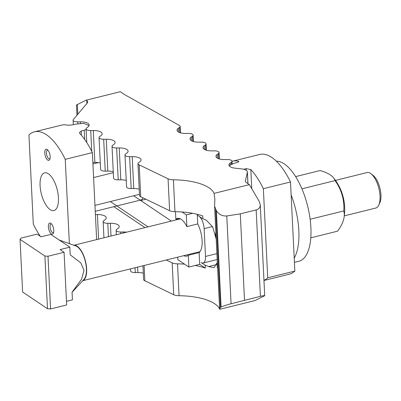 <?xml version="1.0" encoding="UTF-8"?>
<svg xmlns="http://www.w3.org/2000/svg" width="401" height="401" viewBox="0 0 401 401"><rect width="100%" height="100%" fill="white"/><g stroke="black" fill="none" stroke-linecap="round" stroke-linejoin="round"><path stroke-width="0.6" d="M217.532 266.364L217.272 267.683L217.036 262.911A25.123 10.611 -103.9 0 0 217.322 262.064M217.036 262.911L214.029 267.637L208.585 266.565A47.965 18.356 -2.8 0 0 205.147 265.191L205.287 268.089A47.965 18.356 -2.8 0 0 195.192 265.467M140.746 196.746L139.187 164.866A5.023 1.925 177.2 0 1 137.954 163.693L139.513 195.573A5.023 1.925 -2.8 0 0 140.746 196.746L169.618 210.675A7.995 3.058 -2.8 0 0 174.961 211.678A47.965 18.356 177.2 0 1 202.736 215.923L202.881 218.821L197.302 215.076L197.738 223.928A19.413 8.2 76.1 0 1 202.114 240.73A19.413 8.2 76.1 0 1 199.137 252.595L188.285 255.287A19.413 8.2 76.1 0 1 186.746 256.099A19.413 8.2 76.1 0 1 183.783 255.658M137.954 163.693A5.023 1.925 177.2 0 1 138.586 162.696L139.844 161.773A9.594 3.669 -2.8 0 0 141.047 159.869A9.594 3.669 -2.8 0 0 132.205 156.646L129.618 156.676A5.023 1.925 177.2 0 1 124.987 154.986L126.546 186.866A5.023 1.925 -2.8 0 0 131.177 188.555L133.764 188.525A9.594 3.669 177.2 0 1 139.202 189.152M124.987 154.986A5.023 1.925 177.2 0 1 125.618 153.989L126.876 153.067A9.594 3.669 -2.8 0 0 128.079 151.167A9.594 3.669 -2.8 0 0 119.232 147.939L116.651 147.969A5.023 1.925 177.2 0 1 112.019 146.28L113.578 178.159A5.023 1.925 -2.8 0 0 118.21 179.849L120.791 179.818A9.594 3.669 177.2 0 1 126.23 180.445M112.019 146.28A5.023 1.925 177.2 0 1 112.646 145.282L113.904 144.36A9.594 3.669 -2.8 0 0 115.107 142.46A9.594 3.669 -2.8 0 0 106.265 139.232L103.679 139.262A5.023 1.925 177.2 0 1 99.047 137.573L100.606 169.453A5.023 1.925 -2.8 0 0 105.242 171.142L107.824 171.112A9.594 3.669 177.2 0 1 113.262 171.738M92.852 162.43L94.857 162.405A9.594 3.669 177.2 0 1 100.295 163.032M216.194 239.056A25.123 10.611 -103.9 0 0 215.808 237.758L215.573 232.991L216.029 235.643M126.631 232.174A9.594 3.669 -2.8 0 0 123.343 231.984L120.761 232.014A5.023 1.925 177.2 0 1 116.13 230.324A5.023 1.925 177.2 0 1 116.756 229.327L118.014 228.41A9.594 3.669 -2.8 0 0 119.222 226.505A9.594 3.669 -2.8 0 0 110.375 223.277L107.794 223.307A5.023 1.925 177.2 0 1 103.157 221.618A5.023 1.925 177.2 0 1 103.789 220.62L105.047 219.703A9.594 3.669 -2.8 0 0 106.25 217.798A9.594 3.669 -2.8 0 0 97.408 214.57L95.403 214.595M184.54 264.139A47.965 18.356 -2.8 0 0 177.513 263.843A7.995 3.058 177.2 0 1 172.169 262.845L166.275 259.998M113.814 206.685L145.002 227.623M199.137 252.595L199.713 264.344L205.287 268.089M110.355 201.558L148.049 226.866M197.267 214.294L197.302 215.076L198.926 216.169A10.05 4.246 76.1 0 1 204.134 228.635L205.492 256.455A10.05 4.246 76.1 0 1 203.157 263.016A10.05 4.246 76.1 0 1 201.192 262.535L205.147 265.191M99.047 137.573A5.023 1.925 177.2 0 1 99.679 136.576L100.937 135.658A9.594 3.669 -2.8 0 0 102.14 133.754A9.594 3.669 -2.8 0 0 93.298 130.525L90.711 130.561A5.023 1.925 177.2 0 1 86.08 128.866A5.023 1.925 177.2 0 1 86.711 127.874L87.969 126.952A9.594 3.669 -2.8 0 0 89.172 125.047A9.594 3.669 -2.8 0 0 80.325 121.819L77.744 121.854A5.023 1.925 177.2 0 1 73.107 120.165A5.023 1.925 177.2 0 1 73.368 119.503L87.288 102.977A7.995 3.058 -2.8 0 0 87.699 101.934A7.995 3.058 -2.8 0 0 86.746 100.581L86.14 100.17L76.476 105.002L76.972 115.222M86.14 100.17L120.3 91.699L124.706 94.656L179.377 125.453A5.023 1.925 177.2 0 1 180.154 126.415A5.023 1.925 177.2 0 1 179.523 127.413L178.265 128.335A9.594 3.669 -2.8 0 0 177.062 130.235A9.594 3.669 -2.8 0 0 185.909 133.463L188.49 133.433A5.023 1.925 177.2 0 1 193.122 135.122A5.023 1.925 177.2 0 1 192.495 136.119L191.237 137.042A9.594 3.669 -2.8 0 0 190.029 138.941A9.594 3.669 -2.8 0 0 198.876 142.17L201.457 142.139A5.023 1.925 177.2 0 1 206.094 143.829A5.023 1.925 177.2 0 1 205.462 144.826L204.204 145.743A9.594 3.669 -2.8 0 0 203.001 147.648A9.594 3.669 -2.8 0 0 211.843 150.876L214.43 150.841A5.023 1.925 177.2 0 1 219.061 152.535A5.023 1.925 177.2 0 1 218.43 153.533L217.172 154.45A9.594 3.669 -2.8 0 0 215.969 156.355A9.594 3.669 -2.8 0 0 224.816 159.583L227.397 159.548A5.023 1.925 177.2 0 1 232.034 161.237A5.023 1.925 177.2 0 1 231.402 162.235L230.144 163.157A9.594 3.669 -2.8 0 0 228.941 165.062A9.594 3.669 -2.8 0 0 234.981 168.154L241.337 168.856A9.594 3.669 177.2 0 1 247.382 171.954A9.594 3.669 177.2 0 1 247.347 172.345L245.402 180.891A7.995 3.058 -2.8 0 0 245.372 181.222A7.995 3.058 -2.8 0 0 246.319 182.575L249.377 184.625L259.211 201.377L260.259 204.68C260.264 207.372 258.906 209.121 256.169 209.918L240.294 213.858L226.786 215.959C222.455 216.269 218.991 214.545 216.39 210.781L214.585 206.194L214.861 199.247L214.094 193.377A47.965 18.356 -2.8 0 0 173.402 179.798A7.995 3.058 177.2 0 1 168.059 178.796L139.187 164.866M202.881 218.821A47.965 18.356 177.2 0 1 206.32 220.194L212.62 226.796L215.808 237.758M171.362 221.086L133.663 195.778M130.556 268.855L130.656 270.911A5.023 1.925 -2.8 0 0 135.287 272.6L135.052 267.738M143.312 273.196A9.594 3.669 -2.8 0 0 137.874 272.57L135.287 272.6M142.951 265.783L143.628 279.617A5.023 1.925 -2.8 0 0 144.856 280.79L144.109 265.492M219.763 309.301L220.204 308.539L219.563 307.963L221.096 307.046C223.462 305.988 226.791 304.885 231.076 303.742L260.399 296.339C263.136 295.672 264.575 295.467 264.71 295.717L255.046 300.55L219.763 309.301A47.965 18.356 -2.8 0 0 179.072 295.722A7.995 3.058 -2.8 0 1 173.728 294.72L144.856 280.79M214.094 193.377L249.377 184.625M244.52 300.274L240.294 213.858M179.142 218.41L175.859 219.222A19.413 8.2 76.1 0 1 177.402 218.41A19.413 8.2 76.1 0 1 186.886 226.62L197.738 223.928M175.493 211.688L175.859 219.222M177.718 257.161L177.838 259.637L188.861 267.036L199.713 264.344M181.989 211.969L186.31 214.871L186.886 226.62M186.31 214.871L192.64 213.302M188.285 255.287L188.861 267.036M232.039 161.337A61.669 26.045 76.1 0 1 232.54 161.202A61.669 26.045 76.1 0 1 238.505 161.297L238.896 161.588L237.081 162.545L234.069 163.292L229.126 165.708M243.638 169.262L246.159 168.641L250.825 169.568A61.669 26.045 76.1 0 1 263.362 188.696L290.494 181.969A61.669 26.045 -103.9 0 0 259.673 154.475L232.54 161.202M263.968 280.484L289.357 274.189A61.669 26.045 -103.9 0 0 294.85 271.071L267.723 277.798A61.669 26.045 76.1 0 1 263.958 280.334M267.723 277.798L263.362 188.696M294.85 271.071L290.494 181.969M40.08 185.533A19.413 8.2 76.1 0 1 44.591 172.856A19.413 8.2 76.1 0 1 58.451 197.868A19.413 8.2 76.1 0 1 53.94 210.545A19.413 8.2 76.1 0 1 40.08 185.533M50.025 158.661A4.476 1.89 76.1 0 1 49.629 158.886A4.476 1.89 76.1 0 1 46.431 153.122A4.476 1.89 76.1 0 1 47.473 150.205A4.476 1.89 76.1 0 1 47.93 150.215M50.165 156.631A5.709 2.411 76.1 0 1 49.769 159.448A5.709 2.411 76.1 0 1 46.842 159.227A5.709 2.411 76.1 0 1 44.762 153.002A5.709 2.411 76.1 0 1 47.338 149.638A5.709 2.411 76.1 0 1 50.165 156.631M53.634 232.43A4.476 1.89 76.1 0 1 53.233 232.655A4.476 1.89 76.1 0 1 50.04 226.896A4.476 1.89 76.1 0 1 51.082 223.974A4.476 1.89 76.1 0 1 51.539 223.989M48.366 226.771A5.709 2.411 76.1 0 1 50.942 223.412A5.709 2.411 76.1 0 1 53.774 230.4A5.709 2.411 76.1 0 1 53.378 233.217A5.709 2.411 76.1 0 1 50.451 233.001A5.709 2.411 76.1 0 1 48.366 226.771M145.859 199.212L140.691 200.495M95.243 211.292L141.087 199.924A10.05 4.246 -103.9 0 0 142.936 197.803M89.087 125.613L83.819 123.323L75.137 124.215L72.12 124.962L67.513 125.212A61.669 26.045 -103.9 0 0 61.553 125.117L34.421 131.844A61.669 26.045 76.1 0 1 65.243 159.337L92.375 152.611A61.669 26.045 -103.9 0 0 79.834 133.483L79.413 132.611L81.197 131.057L86.12 129.673M40.376 236.359A61.669 26.045 76.1 0 1 33.288 224.064L28.932 134.962A61.669 26.045 76.1 0 1 34.421 131.844M92.375 152.611L96.631 239.618M65.243 159.337L69.368 243.638M291.126 194.976A51.393 21.704 76.1 0 1 298.83 230.655A51.393 21.704 76.1 0 1 294.214 258.069M276.329 161.187A51.393 21.704 76.1 0 1 310.89 227.668A51.393 21.704 76.1 0 1 298.94 261.221L294.424 262.344M310.795 237.818L337.522 231.192A42.115 21.915 149.6 0 0 344.053 217.487A42.115 21.915 149.6 0 0 343.772 210.926A42.115 38.03 64.3 0 0 335.051 180.605A42.115 16.115 -2.8 0 0 333.517 177.773A42.115 16.115 -2.8 0 0 320.073 170.55L295.617 176.615M335.051 180.605L301.903 188.826M343.772 210.926L310.128 219.267M50.576 308.945L47.483 308.72L44.907 256.023L48 256.254L50.576 308.945L66.651 304.96L64.075 252.264L60.075 249.582L69.839 247.161L70.215 254.795L80.832 262.921L84.009 270.314L81.624 279.086L72.045 292.219L72.421 299.853L66.476 301.326M72.05 292.309L84.075 279.236A17.814 7.524 -103.9 0 0 86.41 268.725A17.814 7.524 -103.9 0 0 75.814 245.923L59.223 240.034M82.731 280.69A18.271 7.714 -103.9 0 0 86.626 268.87A18.271 7.714 -103.9 0 0 73.944 245.262M344.289 215.858L375.772 208.049A18.271 7.714 -103.9 0 0 378.755 205.142A18.271 7.714 -103.9 0 0 380.023 196.119A18.271 7.714 -103.9 0 0 370.975 173.753A18.271 7.714 -103.9 0 0 366.975 172.58L335.497 180.385M370.975 173.753L373.03 175.327A15.99 6.752 76.1 0 1 380.95 194.896A15.99 6.752 76.1 0 1 379.842 202.791L378.755 205.142M44.907 256.023L20.05 239.342L22.626 292.033L47.483 308.72M64.075 252.264L48 256.254M20.05 239.342L20.977 238.114L37.057 234.129L41.052 236.816L50.822 234.395L69.839 247.161M208.585 266.565L216.695 264.555M77.829 123.673L77.744 121.854M80.4 123.363L80.325 121.819M91.724 151.297L90.711 130.561M94.857 162.405L93.298 130.525M105.242 171.142L103.679 139.262M107.824 171.112L106.265 139.232M118.21 179.849L116.651 147.969M120.791 179.818L119.232 147.939M131.177 188.555L129.618 156.676M133.764 188.525L132.205 156.646M169.618 210.675L168.059 178.796M174.961 211.678L173.402 179.798M98.606 239.126L97.408 214.57M108.445 236.685L107.794 223.307M111.002 236.054L110.375 223.277M120.841 233.613L120.761 232.014M123.393 232.981L123.343 231.984M137.874 272.57L137.608 267.106M173.728 294.72L172.169 262.845M179.072 295.722L177.513 263.843M245.432 181.543L245.402 180.891M247.898 183.633L247.347 172.345M230.219 164.701L230.144 163.157M231.492 164.094L231.402 162.235M217.352 158.129L217.172 154.45M218.685 158.736L218.43 153.533M204.385 149.428L204.204 145.743M205.718 150.029L205.462 144.826M191.412 140.721L191.237 137.042M192.746 141.322L192.495 136.119M178.445 132.014L178.265 128.335M179.778 132.621L179.523 127.413M86.887 103.453L86.746 100.581M77.809 114.23L77.333 104.41M260.399 296.339L256.169 209.918M231.076 303.742L226.786 215.959M221.096 307.046L216.39 210.781M220.42 307.372L215.633 209.497M216.906 253.622L205.492 256.455M212.5 226.56L204.134 228.635M238.54 162.004L238.505 161.297M246.244 170.33L246.159 168.641M251.758 188.681L250.825 169.568M93.593 177.558L113.308 172.671M92.927 163.964L98.33 162.626M94.952 205.377L139.458 194.345M84.215 130.31L84.661 139.428M81.197 131.057L81.403 135.242M73.107 120.165L73.328 124.661M86.08 128.866L86.746 142.505M103.157 221.618L103.949 237.798M116.13 230.324L116.345 234.725M247.382 171.954L247.953 183.673M232.034 161.237L232.159 163.849M219.061 152.535L219.377 158.956M206.094 143.829L206.405 150.25M193.122 135.122L193.437 141.543M180.154 126.415L180.47 132.836M214.585 206.194L219.563 307.963M260.259 204.68L264.71 295.717M203.157 263.016L217.197 259.537M344.053 217.487A50.25 50.25 0 0 0 333.517 177.773M200.014 251.633L82.706 280.72M180.365 218.851L73.909 245.247"/></g></svg>
